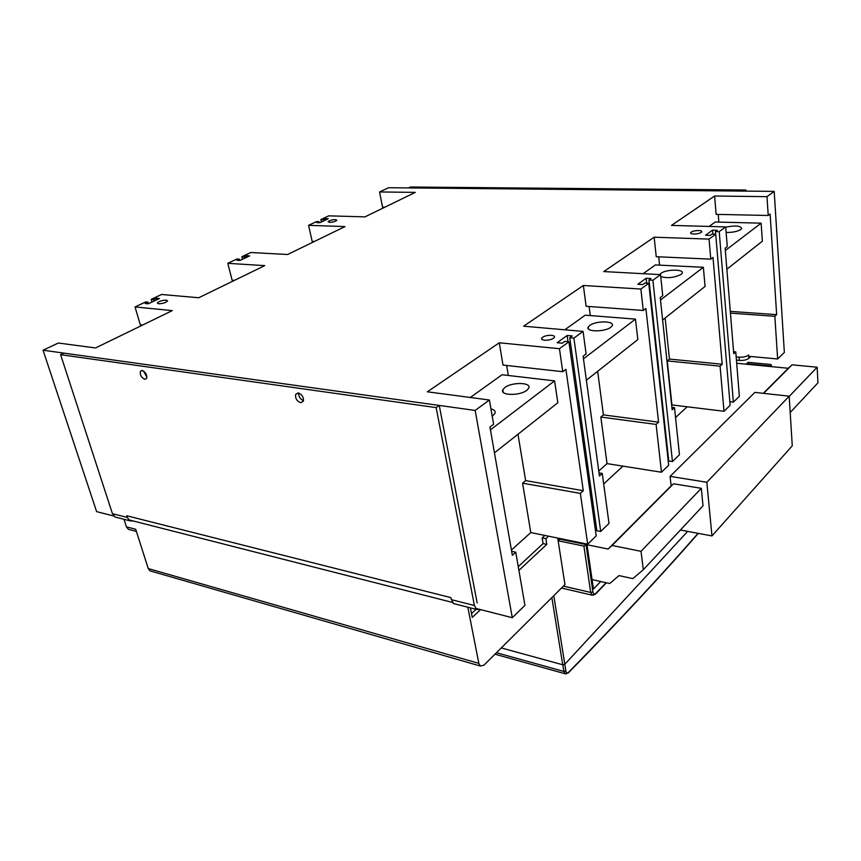 <?xml version="1.0" encoding="UTF-8"?>
<svg xmlns="http://www.w3.org/2000/svg" width="861" height="861" viewBox="0 0 861 861"><rect width="100%" height="100%" fill="white"/><g stroke="black" fill="none" stroke-linecap="round" stroke-linejoin="round"><path stroke-width="1.29" d="M148.49 303.707L148.049 302.2L145.627 301.963L135.037 306.946L140.289 324.801L142.603 325.06M135.037 306.946L172.286 310.617L95.539 347.952L58.322 343.033L43.05 350.212L96.626 511.638L113.781 516.008M43.05 350.212L475.164 410.439L512.284 617.703L475.487 608.307M128.569 519.786L452.283 602.388L128.569 519.786M512.284 617.703L524.952 605.348L515.761 552.213L512.349 555.313L489.952 427.067L493.611 424.279L489.403 400.01L475.164 410.439M515.761 552.213L511.649 551.32M599.019 472.915L602.259 473.442L599.439 476.015L583.112 356.228L586.115 353.946L583.069 331.399L573.889 338.125L569.778 337.749L572.253 335.941L567.151 335.478L557.153 342.721L562.287 343.205L564.794 341.376L568.917 341.763L596.232 535.854L587.697 544.184L530.785 532.561L511.434 550.05M530.785 532.561L522.584 483.161L525.619 480.599L517.988 434.245M506.655 365.473L508.313 375.471M489.403 400.01L427.357 391.809L499.283 342.786L502.985 365.064L562.76 371.694L565.903 369.304L583.295 490.716L525.619 480.599M587.697 544.184L580.357 493.396L583.295 490.716M568.917 341.763L559.446 348.705L562.76 371.694M580.357 493.396L522.584 483.161M671.871 407.328L674.507 407.662L672.14 409.814L660.236 297.583L662.744 295.678L660.538 274.637L652.886 280.245L672.463 461.539L668.76 460.979L648.968 280.019L652.886 280.245M720.087 366.162L667.275 360.92L669.46 359.069L722.185 364.246L720.087 366.162L724.004 411.278L671.935 404.928L667.275 360.92M384.802 207.221L382.564 207.167L379.55 191.949L388.526 187.73L774.19 191.379L766.99 196.652L714.608 196.017L671.494 225.399L725.683 226.906L719.204 231.652L715.48 231.544L717.224 230.274L712.585 230.135L705.536 235.236L710.196 235.397L711.972 234.106L715.706 234.224L709.055 239.1L710.788 259.15L713.005 257.461L722.185 364.246M658.719 256.815L659.591 265.134M665.144 317.989L669.46 359.069M774.19 191.379L784.349 352.45L777.644 358.983L774.846 316.299L730.44 313.124M774.846 316.299L776.654 314.652L730.289 311.37M766.99 196.652L768.227 215.476L770.111 214.045L776.654 314.652M718.235 214.4L718.87 222.095M768.227 215.476L716.137 214.357L714.608 196.017M725.683 226.906L727.276 246.612L725.145 248.226L733.744 353.72L735.768 351.88L733.583 351.675M710.788 259.15L656.233 256.707L654.166 237.206L603.755 271.57L660.538 274.637M648.968 280.019L651.034 278.523L646.17 278.243L637.84 284.281L642.726 284.571L644.814 283.054L648.742 283.28L640.864 289.048L643.275 310.477L645.89 308.496L658.579 422.17L603.4 414.884L600.838 417.047L656.104 424.419L658.579 422.17M643.275 310.477L586.126 306.268L583.371 285.475L523.628 326.19L583.069 331.399M319.216 222.708L318.979 221.632L316.6 221.557L308.561 225.334L312.166 241.349L314.437 241.446M777.644 358.983L748.726 356.303M735.768 351.88L739.362 396.308L733.368 402.152L729.837 401.732L715.48 231.544M674.507 407.662L679.458 454.716L672.463 461.539M648.742 283.28L668.674 465.22L661.485 472.237L607.027 463.616L600.838 417.047M661.485 472.237L656.104 424.419M602.259 473.442L609.007 523.402L600.72 531.485L573.889 338.125M335.36 219.598C331.722 219.792 329.289 220.513 328.063 221.74L329.548 222.364C333.185 222.17 335.618 221.46 336.855 220.233L335.36 219.598M166.281 300.134C161.9 300.317 158.919 301.296 157.337 303.061L158.618 303.793C162.998 303.61 165.99 302.641 167.572 300.866L166.281 300.134M551.449 335.306C546.746 335.23 543.474 336.177 541.634 338.147C541.182 339.245 542.15 339.944 544.529 340.235C549.243 340.321 552.525 339.385 554.387 337.415C554.85 336.296 553.871 335.596 551.449 335.306M698.626 230.544C694.709 230.608 692.061 231.297 690.705 232.578C690.35 233.406 691.351 233.891 693.729 234.02C697.658 233.955 700.305 233.277 701.683 231.986C702.049 231.146 701.026 230.662 698.626 230.544M148.049 302.2L145.24 303.524L148.275 303.804L159.436 298.53L156.401 298.261L156.831 299.768M156.401 298.261L153.624 299.563L154.065 301.081M234.418 280.385L232.126 280.212L227.788 263.326L236.969 259.01L239.369 259.15L239.702 260.463M239.369 259.15L236.936 260.302L239.95 260.474L249.636 255.9L246.623 255.728L246.978 257.159M246.623 255.728L244.212 256.869L244.567 258.3M318.979 221.632L316.837 222.633L319.818 222.73L328.299 218.726L325.329 218.64L325.619 219.986M325.329 218.64L323.219 219.63L323.51 220.986M668.523 458.827L667.964 458.741M646.17 278.243L646.708 283.161M244.212 256.869L241.812 256.729L242.458 259.301M323.219 219.63L320.841 219.555L321.379 221.987M320.841 219.555L328.719 215.853L364.978 216.864L415.293 192.38L379.55 191.949M241.812 256.729L250.788 252.51L287.628 254.501L344.992 226.583L308.561 225.334M153.624 299.563L151.202 299.348L151.988 302.06M151.202 299.348L161.545 294.484L198.74 297.745L264.747 265.629L227.788 263.326M715.706 234.224L730.139 405.294L724.004 411.278M712.585 230.135L712.93 234.138M719.204 231.652L733.368 402.152M589.118 306.494L590.312 315.567M597.663 371.295L603.4 414.884M607.027 463.616L598.761 471.085L607.027 463.616M569.778 337.749L596.834 530.72L600.72 531.485M567.151 335.478L568.023 341.677M654.166 237.206L709.055 239.1M583.371 285.475L640.864 289.048M596.458 528.051L595.091 527.782M499.283 342.786L559.446 348.705M564.396 580.949L557.713 538.06M687.659 531.388L564.827 664.261L562.728 664.767L501.296 647.924L562.814 664.789L564.773 664.326L687.659 531.388M790.194 412.516L817.95 382.811L817.143 367.206L792.034 364.827L788.289 368.271L736.693 363.267M557.82 538.76L608.114 549.049L671.117 485.83M592.067 579.593L609.76 583.543L618.973 575.6L632.824 578.614L643.318 569.724L641.036 551.331L612.085 545.476L608.114 549.049M612.085 545.476L673.528 483.785L671.139 485.959L670.084 476.381L754.893 392.39L789.182 396.178L792.271 445.815L711.961 535.929L680.405 530.032M763.621 393.359L792.034 364.827M763.32 393.316L788.289 368.271M789.193 396.437L817.143 367.206M603.679 483.936L622.944 466.135M675.551 417.531L687.175 406.79M641.036 551.331L701.306 488.327L673.528 483.785M643.318 569.724L703.017 505.827L701.306 488.327M789.182 396.178L706.827 482.257L711.961 535.929M706.827 482.257L670.084 476.381M587.019 544.755L583.909 546.089L558.143 540.794L559.844 539.19L587.019 544.755L593.433 589.032L600.709 581.53M770.444 366.538L771.37 364.999L770.563 364.483L748.005 362.32L746.605 364.225M770.401 365.979L746.562 363.676M558.143 540.794L564.967 584.576L483.936 665.187L480.277 666.027L478.845 663.379L467.824 607.209M643.135 273.701L655.372 264.93L703.351 267.287L705.073 286.444L662.615 319.991M703.351 267.287L660.495 300.005M659.849 274.605L660.99 273.324C666.21 269.095 685.065 269.095 682.084 273.378L681.105 274.401C674.131 277.823 667.34 278.523 660.731 276.51M564.805 329.795L585.232 315.169L635.472 319.119L637.84 339.557L586.373 380.218M635.472 319.119L583.457 358.833M610.772 327.234C604.745 332.217 585.039 331.937 588.278 326.986L589.71 325.469C595.801 320.561 615.335 320.809 612.085 325.824L610.772 327.234M709.098 226.443L715.308 221.998L761.135 223.171L762.362 241.188L726.856 269.235M761.135 223.171L725.339 250.497M725.715 227.186C735.649 225.238 740.955 225.743 741.655 228.714L740.912 229.478C737.403 231.555 732.474 232.545 726.135 232.438M470.3 397.491L502.049 374.75L554.592 380.874L557.831 402.765L494.451 452.832M554.592 380.874L490.436 429.854M490.931 408.835C494.429 409.782 495.753 411.332 494.903 413.495L492.223 416.261M526.846 390.281C519.753 396.092 499.412 395.565 502.835 389.732L504.826 387.547C511.994 381.821 532.152 382.338 528.697 388.236L526.846 390.281M518.257 566.635L543.076 543.603L546.789 544.378L518.903 570.38M543.076 543.603L542.15 537.91L544.841 535.424M546.789 544.378L545.874 538.674L548.554 536.188M480.589 609.61L472.248 617.423L470.386 607.866M471.494 613.549L476.036 609.308M545.874 538.674L542.15 537.91M151.504 571.284L149.975 570.843L148.232 568.551L135.704 529.267L126.427 526.846L123.995 519.301M130.022 529.741L128.332 529.3L126.427 526.846M174.03 577.774L175.084 578.075M173.944 577.828L176.365 578.452M745.884 190.012L410.385 187.02L408.534 187.913L744.356 191.099L745.884 190.012L745.97 191.11M736.435 360.146L739.341 360.415C743.517 360.63 746.702 359.93 748.876 358.305L750.814 356.497M736.177 356.895L739.082 357.164C743.269 357.369 746.455 356.669 748.629 355.044L748.876 358.305M480.115 609.491L476.574 609.448L474.411 605.509L436.15 407.608L60.604 354.678L63.865 353.118L439.25 405.434L477.177 602.958M298.702 393.014C298.584 396.62 300.177 399.181 303.492 400.677M143.346 370.876L146.919 377.183M455.469 604.045L453.381 603.518L450.777 597.599L126.696 515.75L127.234 517.429L112.447 513.683L115.062 517.009L117.387 517.612M133.799 521.12L129.839 520.797L127.234 517.429M300.672 402.722L303.33 401.215C303.793 397.244 302.114 394.478 298.293 392.928L295.657 394.413C295.172 398.385 296.851 401.151 300.672 402.722M144.82 379.314L146.596 378.474C147.188 374.826 145.713 372.146 142.173 370.445L140.418 371.263C139.816 374.912 141.279 377.592 144.82 379.314M436.15 407.608L439.25 405.434M60.604 354.678L112.447 513.683M564.827 664.261L553.784 595.694M562.728 664.767L551.858 597.609M564.773 664.326L565.849 670.988C566.323 672.99 567.259 673.399 568.647 672.215C618.672 621.115 661.818 574.825 698.077 533.336M496.463 652.724L563.89 671.451L565.053 673.732L566.452 673.862M562.814 664.789L563.89 671.451L565.849 670.988M568.088 673.098L568.647 672.215M583.909 546.089L590.678 592.422L592.906 591.894L586.18 545.573M606.079 582.725L595.812 593.401C594.359 594.628 593.39 594.133 592.906 591.894M771.381 366.635L771.284 365.118M593.67 595.155L592.002 595.123L590.678 592.422L563.395 586.137M595.812 593.401L595.08 594.467M148.232 568.551L478.845 663.379M739.341 360.415L739.082 357.164M474.411 605.509L451.175 599.611M541.806 339.331L541.634 338.147M690.77 233.288L690.705 232.578M494.989 654.199L565.053 673.732L568.637 672.581C618.758 621.362 661.98 574.954 698.303 533.368M771.478 366.635L771.37 364.999M561.48 588.041L592.002 595.123L595.801 593.799L606.381 582.789M588.278 326.986L588.547 329.02M502.835 389.732L503.276 392.368M136.393 531.42L128.332 529.3M149.975 570.843L480.277 666.027M298.121 392.907L295.657 394.413M142.033 370.424L140.418 371.263M476.574 609.448L453.381 603.518M129.839 520.797L115.062 517.009"/></g></svg>
